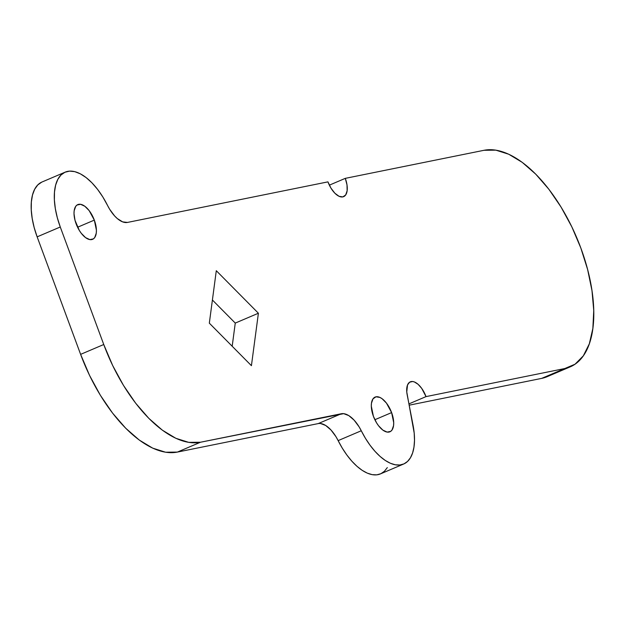 <?xml version="1.0" encoding="UTF-8"?>
<svg xmlns="http://www.w3.org/2000/svg" width="625" height="625" viewBox="0 0 625 625"><rect width="100%" height="100%" fill="white"/><g stroke="black" fill="none" stroke-linecap="round" stroke-linejoin="round"><path stroke-width="0.94" d="M76.109 223.797A18.867 9.148 -113.1 0 1 77.82 204.594A18.867 9.148 -113.1 0 1 94.32 220.109L77.578 227.242L94.32 220.109L96.414 230.211L96.266 233.117L94.727 237.531L93.391 238.883L89.836 239.602L85.578 237.633L81.266 233.281L79.297 230.398L75.008 220.32L74.016 213.688L74.164 210.789L75.703 206.375L77.039 205.023L80.594 204.305L84.852 206.273L89.164 210.625L94.32 220.109A18.867 9.148 -113.1 0 1 92.609 239.312A18.867 9.148 -113.1 0 1 76.109 223.797M373.398 416.281A18.867 9.148 -113.1 0 1 375.109 397.078A18.867 9.148 -113.1 0 1 391.617 412.594L374.867 419.727L391.617 412.594L393.703 422.695L393.555 425.602L392.016 430.016L390.68 431.367L387.125 432.086L382.867 430.117L378.555 425.758L376.586 422.883L373.398 416.281L371.312 406.172L371.453 403.273L372.992 398.852L375.984 396.805L379.969 397.445L382.141 398.758L386.453 403.109L391.617 412.594A18.867 9.148 -113.1 0 1 389.898 431.797A18.867 9.148 -113.1 0 1 373.398 416.281M343.617 196.664L343.656 196.648A17.969 8.711 -113.1 0 0 345.289 178.359L329.344 185.156L345.289 178.359L484.078 150.281A116.789 56.625 -113.1 0 1 580.828 248L571.867 226.93L561.086 207.109L548.898 189.297L535.766 174.18L522.203 162.336L508.727 154.227L495.852 150.156L484.078 150.281L345.289 178.359L347.008 184.922L347.141 190.742L345.672 194.953L342.828 196.906L339.039 196.297L334.875 193.227L330.977 188.164L327.945 181.867L127.461 222.43L122.641 221.883L117.312 218.57L114.648 215.984L109.688 209.305L102.836 196.984L97.594 189.383L91.977 182.859L86.172 177.617L80.367 173.836L74.766 171.648L69.539 171.125L64.875 172.273L60.922 175.062L57.805 179.398L55.633 185.141L54.484 192.094L54.383 200.031L55.344 208.688L57.328 217.773L60.273 227L103.75 344.516L112.703 365.586L123.484 385.406L135.68 403.219L148.805 418.336L162.367 430.18L175.852 438.297L188.719 442.359L200.5 442.234L343.656 413.656L348.805 415.609L354.156 420.188L359.117 426.859L365.43 438.305L370.031 445.211L374.961 451.312L380.094 456.438L385.289 460.461L390.414 463.273L395.328 464.797L399.898 464.992L404.016 463.859L407.57 461.422L410.453 457.742L412.609 452.93L413.969 447.094L414.5 440.406L414.188 433.031L406.766 391.945L407.531 384.938L409.586 382.227L412.586 381.508L414.344 381.93L418.062 384.281L421.703 388.367L426.023 396.609L564.812 368.531L575.031 364.211L583.312 355.859L589.328 343.805L592.852 328.508L593.75 310.547L591.984 290.633L587.617 269.508L580.828 248A116.789 56.625 -113.1 0 1 570.211 366.859A116.789 56.625 -113.1 0 1 564.812 368.531L541.68 378.383L547.328 376.609M251.422 365.68L209.328 323.156L216.297 270.711L258.398 313.234L251.422 365.68L258.398 313.234L235.258 323.086L232.188 346.242L235.258 323.086L258.398 313.234L216.297 270.711L209.328 323.156L251.422 365.68M320.523 423.508L325.664 425.461L331.023 430.039L335.984 436.711L342.297 448.156L346.898 455.062L351.828 461.164L356.961 466.297L362.156 470.32L367.281 473.125L372.188 474.648L376.766 474.844L380.883 473.711L384.43 471.273L387.32 467.594M409.18 405.188L541.68 378.383L409.18 405.188M41.742 182.125L37.789 184.914L34.672 189.25L32.5 194.992L31.352 201.945L31.25 209.883L32.211 218.539L34.195 227.633L37.141 236.852L80.617 354.367L89.57 375.438L100.352 395.258L112.547 413.07L125.672 428.195L139.234 440.031L152.711 448.148L165.586 452.219L177.367 452.086L318.211 423.594L177.367 452.086L200.5 442.234L341.344 413.742L318.211 423.594L341.344 413.742A26.953 13.07 -113.1 0 1 361.273 430.758L338.141 440.617A53.906 26.133 66.9 0 0 380.492 473.883L403.633 464.031A53.906 26.133 -113.1 0 1 361.273 430.758L338.141 440.617A26.953 13.07 66.9 0 0 318.211 423.594M212.406 300L235.258 323.086L212.406 300M65.18 172.141L42.039 181.992A53.906 26.133 66.9 0 0 37.141 236.852L60.273 227A53.906 26.133 -113.1 0 1 65.18 172.141A53.906 26.133 -113.1 0 1 107.531 205.406A26.953 13.07 -113.1 0 0 127.461 222.43L327.945 181.867A17.969 8.711 -113.1 0 0 343.656 196.648M37.141 236.852L60.273 227L103.75 344.516L80.617 354.367L37.141 236.852M570.211 366.859L547.078 376.711A116.789 56.625 66.9 0 1 541.68 378.383L564.812 368.531L426.023 396.609L408.93 403.891L426.023 396.609A17.969 8.711 -113.1 0 0 410.313 381.836A17.969 8.711 -113.1 0 0 407.172 394.789L413.047 425.164A53.906 26.133 -113.1 0 1 403.633 464.031M177.367 452.086L200.5 442.234A116.789 56.625 -113.1 0 1 103.75 344.516L80.617 354.367A116.789 56.625 66.9 0 0 177.367 452.086"/></g></svg>
